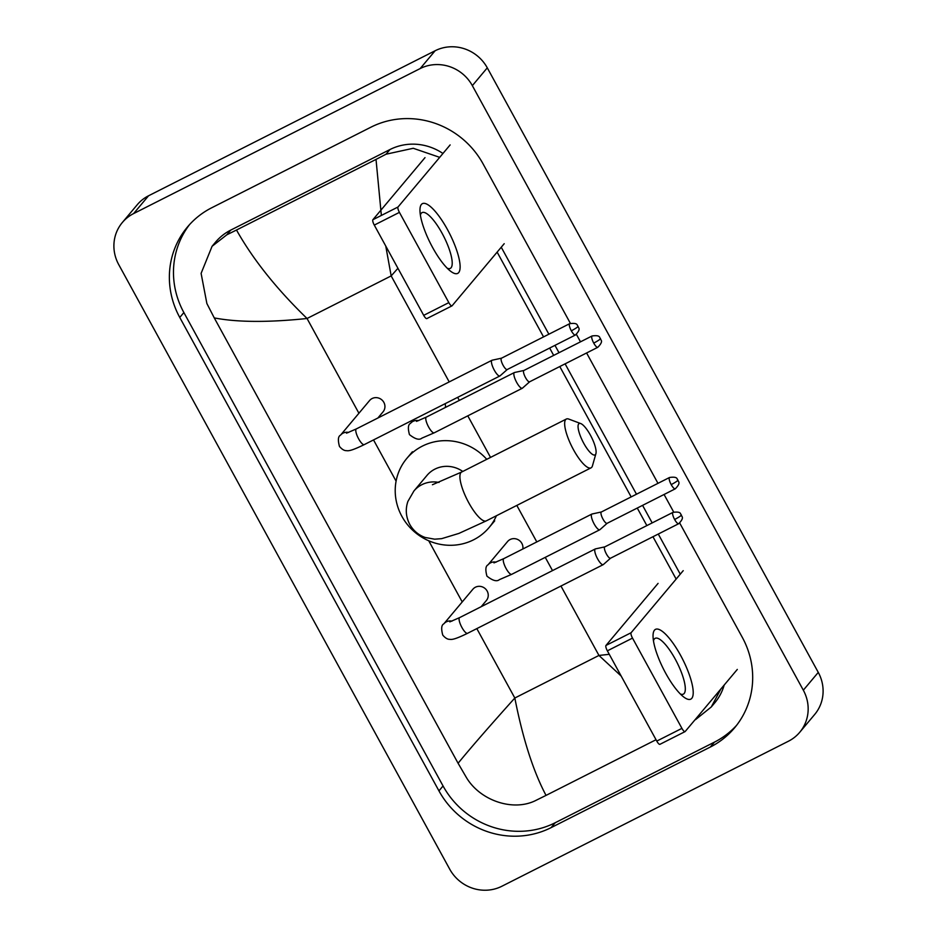 <?xml version="1.0" encoding="UTF-8"?>
<svg xmlns="http://www.w3.org/2000/svg" width="937" height="937" viewBox="0 0 937 937"><rect width="100%" height="100%" fill="white"/><g stroke="black" fill="none" stroke-linecap="round" stroke-linejoin="round"><path stroke-width="1.41" d="M432.578 247.438A39.073 10.764 -116.8 0 1 419.963 210.673A39.073 10.764 -116.8 0 1 447.511 229.635A39.073 10.764 -116.8 0 1 460.055 264.937A39.073 10.764 -116.8 0 1 450.603 271.226A39.073 10.764 -116.8 0 1 432.578 247.438M447.265 268.24A31.261 8.609 63.2 0 0 450.287 268.392A31.261 8.609 63.2 0 0 442.147 233.383A31.261 8.609 63.2 0 0 422.06 212.605A31.261 8.609 63.2 0 0 420.385 215.135M450.135 144.919L398.026 206.995A4.884 1.347 63.2 0 0 399.42 212.371L374.285 225.091A4.884 1.347 -116.8 0 1 372.891 219.726L425 157.639M426.967 318.498A4.884 1.347 -116.8 0 1 426.839 318.592A4.884 1.347 -116.8 0 1 423.7 315.347L448.835 302.628L399.42 212.371M448.835 302.628A4.884 1.347 63.2 0 0 451.974 305.872A4.884 1.347 63.2 0 0 452.102 305.767L504.211 243.69M423.7 315.347L374.285 225.091M583.716 443.213A17.58 4.837 63.2 0 0 595.92 453.613A17.58 4.837 63.2 0 0 590.439 435.201A17.58 4.837 63.2 0 0 580.706 423.547A17.58 4.837 63.2 0 0 583.716 443.213M595.92 453.613L592.453 465.853A27.349 7.531 -116.8 0 1 591.048 467.844A27.349 7.531 -116.8 0 1 573.467 449.678A27.349 7.531 -116.8 0 1 566.346 419.038A27.349 7.531 -116.8 0 1 568.782 419.085L580.706 423.547M462.773 471.452A27.349 26.119 -140 0 0 434.897 469.132A27.349 26.119 -140 0 0 427.003 475.387L413.931 490.965L407.876 501.447C405.264 509.236 405.885 516.873 409.75 524.392C413.334 530.682 418.464 535.039 425.14 537.463L434.663 539.185L441.643 538.658L458.919 533.411L486.303 520.867L591.048 467.844M496.434 515.725A53.725 51.301 40 0 1 489.102 527.519A53.725 51.301 40 0 1 473.595 539.806A53.725 51.301 40 0 1 407.665 524.884A53.725 51.301 40 0 1 406.799 458.427A53.725 51.301 40 0 1 422.318 446.141A53.725 51.301 40 0 1 486.748 459.317M377.869 418.019L383.057 411.835A8.796 8.398 -140 0 0 372.13 398.518A8.796 8.398 -140 0 0 369.588 400.532L340.529 435.155A8.796 8.398 -140 0 1 348.693 432.437M501.518 358.18L492.148 360.206A8.796 2.424 63.2 0 0 491.984 360.265A8.796 2.424 63.2 0 0 491.749 360.452A8.796 2.424 63.2 0 0 494.267 370.115A8.796 2.424 63.2 0 0 499.913 375.96A8.796 2.424 63.2 0 0 500.065 375.854A8.796 2.424 63.2 0 0 500.147 375.772M501.576 358.168A6.348 1.745 63.2 0 0 501.459 358.203A6.348 1.745 63.2 0 0 501.295 358.332A6.348 1.745 63.2 0 0 503.11 365.313A6.348 1.745 63.2 0 0 507.198 369.541A6.348 1.745 63.2 0 0 507.304 369.471M481.173 606.707L486.362 600.523A8.796 8.398 -140 0 0 475.434 587.206A8.796 8.398 -140 0 0 472.892 589.221L443.833 623.843A8.796 8.398 -140 0 1 451.985 621.126M604.822 546.868L595.44 548.895A8.796 2.424 63.2 0 0 595.276 548.953A8.796 2.424 63.2 0 0 595.054 549.141A8.796 2.424 63.2 0 0 597.572 558.803A8.796 2.424 63.2 0 0 603.217 564.648A8.796 2.424 63.2 0 0 603.369 564.542A8.796 2.424 63.2 0 0 603.451 564.461M604.88 546.857A6.348 1.745 63.2 0 0 604.763 546.892A6.348 1.745 63.2 0 0 604.599 547.021A6.348 1.745 63.2 0 0 606.415 554.001A6.348 1.745 63.2 0 0 610.502 558.229A6.348 1.745 63.2 0 0 610.596 558.147M523.912 370.466L514.542 372.493A8.796 2.424 63.2 0 0 514.378 372.551A8.796 2.424 63.2 0 0 514.155 372.727A8.796 2.424 63.2 0 0 516.674 382.401A8.796 2.424 63.2 0 0 522.319 388.246A8.796 2.424 63.2 0 0 522.459 388.141A8.796 2.424 63.2 0 0 522.541 388.059M523.982 370.443A6.348 1.745 63.2 0 0 523.865 370.49A6.348 1.745 63.2 0 0 523.701 370.619A6.348 1.745 63.2 0 0 525.516 377.599A6.348 1.745 63.2 0 0 529.592 381.816A6.348 1.745 63.2 0 0 529.698 381.746M445.344 407.49A8.796 8.398 -140 0 0 445.122 403.695M522.823 549A8.796 8.398 -140 0 0 507.573 541.539L488.001 564.859A8.796 8.398 -140 0 1 496.165 562.141M601.39 511.977L592.02 514.003A8.796 2.424 63.2 0 0 591.856 514.062A8.796 2.424 63.2 0 0 591.634 514.249A8.796 2.424 63.2 0 0 594.14 523.912A8.796 2.424 63.2 0 0 599.797 529.756A8.796 2.424 63.2 0 0 599.938 529.663A8.796 2.424 63.2 0 0 600.02 529.569M601.46 511.965A6.348 1.745 63.2 0 0 601.343 512A6.348 1.745 63.2 0 0 601.179 512.141A6.348 1.745 63.2 0 0 602.995 519.121A6.348 1.745 63.2 0 0 607.071 523.338A6.348 1.745 63.2 0 0 607.176 523.268M665.657 673.176A39.073 10.764 -116.8 0 1 653.042 636.41A39.073 10.764 -116.8 0 1 680.602 655.373A39.073 10.764 -116.8 0 1 693.146 690.674A39.073 10.764 -116.8 0 1 683.682 696.964A39.073 10.764 -116.8 0 1 665.657 673.176M680.344 693.977A31.261 8.609 63.2 0 0 683.378 694.13A31.261 8.609 63.2 0 0 675.237 659.109A31.261 8.609 63.2 0 0 655.139 638.343A31.261 8.609 63.2 0 0 653.464 640.873M683.225 570.656L631.105 632.733A4.884 1.347 63.2 0 0 632.51 638.109L607.363 650.828A4.884 1.347 -116.8 0 1 605.97 645.452L658.079 583.376M660.046 744.224A4.884 1.347 -116.8 0 1 659.917 744.329A4.884 1.347 -116.8 0 1 656.778 741.085L681.925 728.365L632.51 638.109M681.925 728.365A4.884 1.347 63.2 0 0 685.064 731.61A4.884 1.347 63.2 0 0 685.181 731.504L737.302 669.428M656.778 741.085L607.363 650.828M501.869 886.25A39.073 37.304 40 0 1 449.713 869.161L118.73 264.609A39.073 37.304 40 0 1 122.325 222.526A39.073 37.304 40 0 1 133.604 213.589L420.186 68.553A39.073 37.304 40 0 1 472.342 85.642L803.325 690.194A39.073 37.304 40 0 1 799.741 732.277A39.073 37.304 40 0 1 788.45 741.214L501.869 886.25M122.325 222.526L137.259 204.723A39.073 37.304 40 0 1 148.55 195.786L435.131 50.75A39.073 37.304 40 0 1 487.287 67.839L818.27 672.391A39.073 37.304 40 0 1 814.675 714.474L799.741 732.277M570.399 323.37L483.105 163.928A84.014 80.219 -140 0 0 370.947 127.174L211.739 207.756A84.014 80.219 -140 0 0 187.482 226.965A84.014 80.219 -140 0 0 179.763 317.456L438.949 790.875A84.014 80.219 -140 0 0 551.108 827.629L710.316 747.047A84.014 80.219 -140 0 0 734.573 727.838A84.014 80.219 -140 0 0 742.291 637.347L679.723 523.057M673.703 512.059L664.075 494.49M657.973 483.34L586.597 352.968M580.495 341.829L576.419 334.38M189.59 224.552A84.014 80.219 -140 0 0 183.875 312.56L443.06 785.979A84.014 80.219 -140 0 0 555.219 822.733L714.427 742.151A84.014 80.219 -140 0 0 736.576 725.343M680.262 574.194L658.278 534.043M652.175 522.893L642.583 505.371M636.481 494.221L565.105 363.849M559.002 352.71L554.973 345.355M548.871 334.216L501.248 247.227M720.951 688.894L711.265 706.978L714.744 702.844A52.753 50.364 -140 0 0 724.196 685.041M442.955 153.481A52.753 50.364 -140 0 0 389.979 149.533L230.76 230.104A52.753 50.364 -140 0 0 215.533 242.168L212.067 246.302L226.824 234.8L236.499 230.022C252.967 259.362 276.474 288.854 307.043 318.498C268.228 322.539 237.307 322.34 214.268 317.912L458.088 763.257C470.433 748.148 489.348 726.409 514.823 698.018C522.846 738.813 533.247 771.268 546.037 795.396L536.362 800.175C513.464 812.192 479.732 800.631 466.064 776.949L458.088 763.257M381.371 215.428L376.018 159.407L386.032 154.218L413.24 148.28L439.699 157.357M497.137 252.123L543.554 336.898M549.656 348.049L553.685 355.392M559.787 366.543L631.163 496.915M637.265 508.053L646.858 525.587M652.96 536.737L676.151 579.078M711.265 706.978L695.57 719.604M656.041 739.726L546.037 795.396M214.268 317.912L206.878 303.529L201.104 273.381L212.067 246.302M376.018 159.407L236.499 230.022M621.184 676.069L598.954 655.443L609.284 654.319M397.932 268.287L391.174 275.911L385.763 246.068M372.891 219.726L398.026 206.995M439.02 482.45A27.349 26.119 -140 0 0 421.826 484.71A27.349 26.119 -140 0 0 413.931 490.965M432.425 484.734L461.601 472.049A27.349 7.531 63.2 0 0 468.723 502.689A27.349 7.531 63.2 0 0 486.303 520.867M571.324 330.796A6.348 0.714 151.3 0 0 577.988 326.591A6.348 0.714 -28.7 0 0 578.106 326.299C576.735 326.076 578.984 322.363 569.673 323.687A6.348 1.745 63.2 0 0 571.324 330.796A6.348 1.745 63.2 0 0 575.4 335.013L507.198 369.541M346.514 433.187L356.318 428.923A8.796 2.424 63.2 0 0 358.602 438.774A8.796 2.424 63.2 0 0 358.871 439.254A8.796 2.424 63.2 0 0 364.259 444.618L499.913 375.96M674.628 519.485A6.348 0.714 151.3 0 0 681.281 515.28A6.348 0.714 -28.7 0 0 681.41 514.987C680.039 514.764 682.288 511.052 672.977 512.375A6.348 1.745 63.2 0 0 674.628 519.485A6.348 1.745 63.2 0 0 678.704 523.701L610.502 558.229M449.819 621.875L459.61 617.612A8.796 2.424 63.2 0 0 461.906 627.462A8.796 2.424 63.2 0 0 462.175 627.942A8.796 2.424 63.2 0 0 467.551 633.307L603.217 564.648M593.73 343.083A6.348 0.714 151.3 0 0 600.383 338.878A6.348 0.714 -28.7 0 0 600.512 338.585C599.13 338.362 601.39 334.65 592.067 335.973A6.348 1.745 63.2 0 0 593.73 343.083A6.348 1.745 63.2 0 0 597.806 347.299L529.592 381.816M418.687 420.631A8.796 8.398 -140 0 0 410.523 423.348L413.65 419.612M416.508 421.381L426.312 417.117A8.796 2.424 63.2 0 0 428.596 426.967A8.796 2.424 63.2 0 0 428.865 427.448A8.796 2.424 63.2 0 0 434.253 432.812L522.319 388.246M671.197 484.593A6.348 0.714 151.3 0 0 677.861 480.388A6.348 0.714 -28.7 0 0 677.99 480.095C676.608 479.873 678.868 476.16 669.545 477.483A6.348 1.745 63.2 0 0 671.197 484.593A6.348 1.745 63.2 0 0 675.284 488.809L607.071 523.338M493.986 562.891L503.79 558.639A8.796 2.424 63.2 0 0 506.074 568.49A8.796 2.424 63.2 0 0 506.343 568.958A8.796 2.424 63.2 0 0 511.731 574.322L599.797 529.756M605.97 645.452L631.105 632.733M449.21 381.921L391.174 275.911L307.043 318.498L358.918 413.252M560.958 586.035L598.954 655.443L514.823 698.018L476.828 628.61M462.222 601.941L428.736 540.778M396.093 481.149L373.523 439.933M552.514 570.598L545.252 557.363M536.807 541.926L516.814 505.418M490.531 457.408L467.786 415.841M459.329 400.415L457.654 397.347M803.325 690.194L818.27 672.391M472.342 85.642L487.287 67.839M420.186 68.553L435.131 50.75M133.604 213.589L148.55 195.786M443.06 785.979L438.949 790.875M555.219 822.733L551.108 827.629M183.875 312.56L179.763 317.456M714.427 742.151L710.316 747.047M389.979 149.533L386.032 154.218M230.76 230.104L226.824 234.8M426.839 318.592L451.974 305.872M406.799 458.427L412.409 451.751M489.102 527.519L494.713 520.843M461.601 472.049L566.346 419.038M340.529 435.155C338.105 436.337 337.753 440.085 339.463 446.422C341.935 449.362 344.301 450.767 346.561 450.662C348.459 450.966 351.445 450.884 364.259 444.618M356.318 428.923L491.984 360.265M507.257 369.506L500.065 375.854M569.673 323.687L501.459 358.203M575.4 335.013C582.006 328.243 577.684 327.845 578.106 326.299M443.833 623.843C441.409 625.014 441.046 628.774 442.768 635.11C445.239 638.038 447.605 639.456 449.865 639.339C451.763 639.655 454.75 639.573 467.551 633.307M459.61 617.612L595.276 548.953M610.549 558.194L603.369 564.542M672.977 512.375L604.763 546.892M678.704 523.701C685.31 516.919 680.976 516.533 681.41 514.987M434.253 432.812L421.908 438.129C419.343 440.331 415.196 439.16 409.457 434.616C407.747 428.279 408.099 424.531 410.523 423.348M426.312 417.117L514.378 372.551M529.651 381.792L522.459 388.141M592.067 335.973L523.865 370.49M597.806 347.299C604.412 340.518 600.078 340.131 600.512 338.585M511.731 574.322L499.386 579.64C496.821 581.842 492.663 580.671 486.935 576.126C485.225 569.801 485.577 566.042 488.001 564.859M503.79 558.639L591.856 514.062M607.129 523.303L599.938 529.663M669.545 477.483L601.343 512M675.284 488.809C681.89 482.04 677.556 481.641 677.99 480.095M659.917 744.329L685.064 731.61"/></g></svg>
